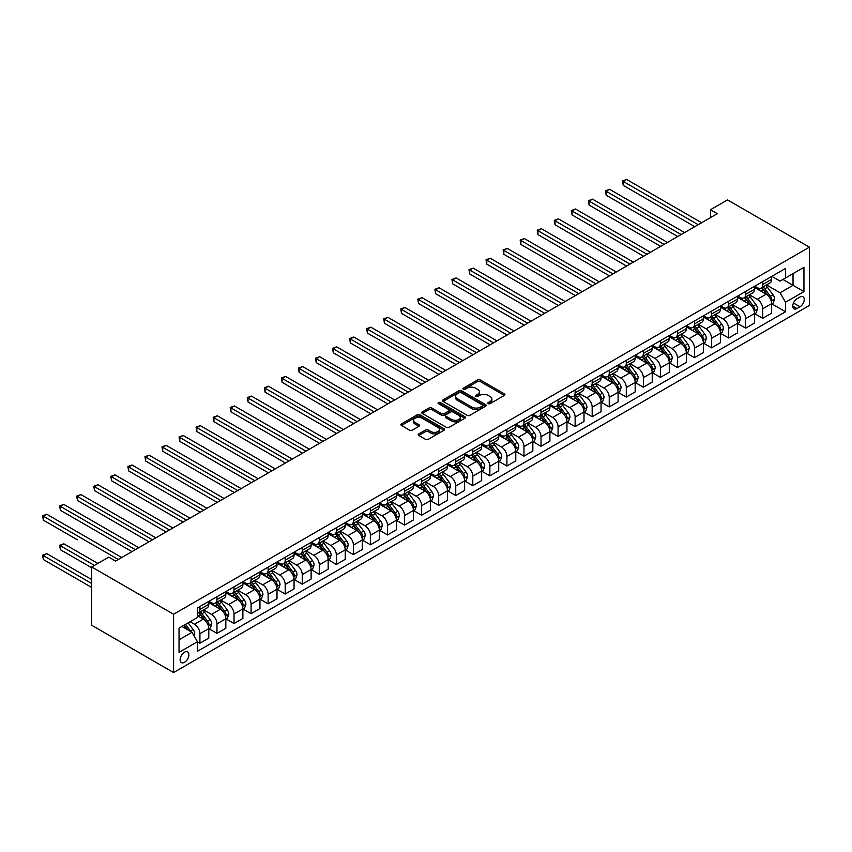 <?xml version="1.0" encoding="UTF-8"?>
<svg xmlns="http://www.w3.org/2000/svg" width="852" height="852" viewBox="0 0 852 852"><rect width="100%" height="100%" fill="white"/><g stroke="black" fill="none" stroke-linecap="round" stroke-linejoin="round"><path stroke-width="1.28" d="M488.26 403.635A1.321 0.767 0 0 0 490.134 403.635L504.363 395.413A1.896 1.097 0 0 0 504.916 394.646A1.896 1.097 0 0 0 504.363 393.869L480.251 379.949A1.896 1.097 0 0 0 477.578 379.949L463.35 388.171A1.321 0.767 0 0 0 462.955 388.704A1.321 0.767 0 0 0 463.35 389.247A1.321 0.767 0 0 0 465.224 389.247L467.066 388.182A6.06 3.504 0 0 1 475.629 388.182L477.642 389.343A6.06 3.504 0 0 1 479.42 391.824A6.06 3.504 0 0 1 477.642 394.295L475.799 395.36A1.321 0.767 0 0 0 475.416 395.903A1.321 0.767 0 0 0 475.799 396.436A1.321 0.767 0 0 0 477.674 396.436L479.516 395.381A6.06 3.504 0 0 1 488.089 395.381L490.102 396.531A6.06 3.504 0 0 1 491.87 399.013A6.06 3.504 0 0 1 490.102 401.484L488.26 402.549A1.321 0.767 0 0 0 487.866 403.092A1.321 0.767 0 0 0 488.26 403.635L488.26 402.549M184.501 662.302A6.177 3.568 120 0 0 188.537 656.86A6.177 3.568 120 0 0 187.589 651.908A6.177 3.568 120 0 0 184.501 652.217A6.177 3.568 120 0 0 180.464 657.659A6.177 3.568 120 0 0 181.412 662.611A6.177 3.568 120 0 0 184.501 662.302M418.779 433.924A1.896 1.097 0 0 0 418.225 434.69A1.896 1.097 0 0 0 418.779 435.468L425.542 439.376A1.896 1.097 0 0 0 428.226 439.376L444.03 430.249A1.896 1.097 0 0 0 444.584 429.472A1.896 1.097 0 0 0 444.03 428.705L419.919 414.786A1.896 1.097 0 0 0 417.246 414.786L401.441 423.913A1.896 1.097 0 0 0 400.887 424.679A1.896 1.097 0 0 0 401.441 425.457L409.61 430.175A1.896 1.097 0 0 0 412.283 430.175L419.046 426.266A1.896 1.097 0 0 0 419.599 425.489A1.896 1.097 0 0 0 419.046 424.722L414.999 422.379A5.069 2.929 0 0 1 413.518 420.313A5.069 2.929 0 0 1 416.639 417.608A5.069 2.929 0 0 1 422.166 418.247L438.034 427.406A5.069 2.929 0 0 1 439.515 429.472A5.069 2.929 0 0 1 436.394 432.177A5.069 2.929 0 0 1 430.867 431.549L428.226 430.015A1.896 1.097 0 0 0 425.542 430.015L418.779 433.924L418.779 435.468M809.4 247.165L727.533 199.9L710.483 209.741L717.299 213.682L115.595 561.074L108.779 557.133L91.718 566.985L173.584 614.249L809.4 247.165L809.4 305.453L173.584 672.548L173.584 614.249M467.194 415.329A1.896 1.097 0 0 0 469.878 415.329L485.683 406.202A1.896 1.097 0 0 0 486.236 405.424A1.896 1.097 0 0 0 485.683 404.657L461.571 390.738A1.896 1.097 0 0 0 458.887 390.738L443.093 399.865A1.896 1.097 0 0 0 442.539 400.632A1.896 1.097 0 0 0 443.093 401.409L467.194 415.329M438.993 403.923A1.321 0.767 0 0 1 440.346 404.104L440.346 402.527L464.851 416.681A1.896 1.097 0 0 1 465.405 417.448A1.896 1.097 0 0 1 464.851 418.225L449.047 427.353A1.896 1.097 0 0 1 446.373 427.353L422.262 413.433L429.025 409.556L429.025 407.98L422.262 411.889A1.896 1.097 0 0 0 421.708 412.656A1.896 1.097 0 0 0 422.262 413.433L422.262 411.889M429.025 409.556A1.896 1.097 0 0 1 431.708 409.556L431.708 407.98A1.896 1.097 0 0 0 429.025 407.98M431.708 407.98L441.485 413.625A1.896 1.097 0 0 0 444.158 413.625L448.642 411.037A1.896 1.097 0 0 0 449.206 410.259A1.896 1.097 0 0 0 448.642 409.493L438.471 403.614A1.321 0.767 0 0 1 438.077 403.071A1.321 0.767 0 0 1 438.897 402.368A1.321 0.767 0 0 1 440.346 402.527M799.985 297.028L796.982 298.764A5.985 3.451 120 0 0 793.074 304.036A5.985 3.451 120 0 0 793.989 308.829A5.985 3.451 120 0 0 796.982 308.53L799.985 306.795A5.985 3.451 120 0 0 803.894 301.523A5.985 3.451 120 0 0 802.978 296.73A5.985 3.451 120 0 0 799.985 297.028M771.806 276.346L780.07 281.117L785.523 277.965L785.523 268.433L197.462 607.945L197.462 617.476L179.037 628.116L179.037 652.376L197.462 641.737L197.462 651.269L785.523 311.757L785.523 302.226L780.07 292.779L766.502 284.941M785.523 277.965L803.947 267.326L803.947 291.597L785.523 302.226M91.718 566.985L91.718 625.283L173.584 672.548M710.483 209.741L710.483 217.622M782.935 279.456L793.031 285.292L793.031 273.63L803.947 267.326M780.07 292.779L793.031 285.292L803.947 291.597M179.037 639.767L191.998 632.291L181.902 626.454M197.462 641.822L199.922 643.239L199.922 633.707A7.721 4.452 -120 0 0 194.458 624.25L190.092 621.736M199.922 643.239L208.783 638.116L208.783 628.584A7.721 4.452 -120 0 0 203.33 619.138L197.462 615.751M208.985 628.787L216.972 633.387L216.972 623.856A7.721 4.452 -120 0 0 211.509 614.409L203.681 609.883M216.972 633.387L225.844 628.275L225.844 618.744A7.721 4.452 -120 0 0 220.38 609.287L208.783 602.588M226.046 618.935L234.023 623.547L234.023 614.015A7.721 4.452 -120 0 0 228.57 604.558L220.732 600.032M234.023 623.547L242.895 618.424L242.895 608.892A7.721 4.452 -120 0 0 237.442 599.435L225.844 592.747M243.097 609.095L251.084 613.696L251.084 604.164A7.721 4.452 -120 0 0 245.621 594.717L237.793 590.191M251.084 613.696L259.956 608.573L259.956 599.041A7.721 4.452 -120 0 0 254.492 589.595L242.895 582.896M260.158 599.244L268.135 603.855L268.135 594.323A7.721 4.452 -120 0 0 262.682 584.866L254.844 580.34M268.135 603.855L277.007 598.732L277.007 589.201A7.721 4.452 -120 0 0 271.554 579.743L259.956 573.055M277.209 589.392L285.196 594.004L285.196 584.472A7.721 4.452 -120 0 0 279.733 575.015L271.894 570.499M285.196 594.004L294.057 588.881L294.057 579.349A7.721 4.452 -120 0 0 288.604 569.903L277.007 563.204M294.27 579.552L302.247 584.163L302.247 574.631A7.721 4.452 -120 0 0 296.794 565.174L288.956 560.648M302.247 584.163L311.118 579.041L311.118 569.509A7.721 4.452 -120 0 0 305.655 560.052L294.057 553.353M311.321 569.7L319.298 574.312L319.298 564.78A7.721 4.452 -120 0 0 313.845 555.323L306.006 550.807M319.298 574.312L328.169 569.189L328.169 559.658A7.721 4.452 -120 0 0 322.716 550.211L311.118 543.512M328.371 559.86L336.359 564.461L336.359 554.929A7.721 4.452 -120 0 0 330.895 545.482L323.068 540.956M336.359 564.461L345.23 559.349L345.23 549.817A7.721 4.452 -120 0 0 339.767 540.36L328.169 533.661M345.433 550.009L353.41 554.62L353.41 545.088A7.721 4.452 -120 0 0 347.957 535.631L340.118 531.105M353.41 554.62L362.281 549.497L362.281 539.966A7.721 4.452 -120 0 0 356.828 530.508L345.23 523.82M362.483 540.168L370.471 544.769L370.471 535.237A7.721 4.452 -120 0 0 365.007 525.79L357.18 521.264M370.471 544.769L379.342 539.646L379.342 530.114A7.721 4.452 -120 0 0 373.879 520.668L362.281 513.969M379.545 530.317L387.522 534.928L387.522 525.396A7.721 4.452 -120 0 0 382.069 515.939L374.23 511.413M387.522 534.928L396.393 529.806L396.393 520.274A7.721 4.452 -120 0 0 390.93 510.817L379.342 504.128M396.595 520.465L404.583 525.077L404.583 515.545A7.721 4.452 -120 0 0 399.119 506.088L391.281 501.572M404.583 525.077L413.444 519.954L413.444 510.423A7.721 4.452 -120 0 0 407.991 500.976L396.393 494.277M413.657 510.625L421.633 515.236L421.633 505.705A7.721 4.452 -120 0 0 416.181 496.247L408.342 491.721M421.633 515.236L430.505 510.114L430.505 500.582A7.721 4.452 -120 0 0 425.041 491.125L413.444 484.426M430.707 500.774L438.684 505.385L438.684 495.853A7.721 4.452 -120 0 0 433.231 486.396L425.393 481.881M438.684 505.385L447.556 500.262L447.556 490.731A7.721 4.452 -120 0 0 442.103 481.284L430.505 474.585M447.758 490.933L455.745 495.534L455.745 486.002A7.721 4.452 -120 0 0 450.282 476.556L442.454 472.029M455.745 495.534L464.617 490.422L464.617 480.89A7.721 4.452 -120 0 0 459.153 471.433L447.556 464.734M464.819 481.082L472.796 485.693L472.796 476.161A7.721 4.452 -120 0 0 467.343 466.704L459.505 462.178M472.796 485.693L481.668 480.571L481.668 471.039A7.721 4.452 -120 0 0 476.215 461.582L464.617 454.893M481.87 471.241L489.857 475.842L489.857 466.31A7.721 4.452 -120 0 0 484.394 456.864L476.556 452.337M489.857 475.842L498.718 470.719L498.718 461.188A7.721 4.452 -120 0 0 493.265 451.741L481.668 445.042M498.931 461.39L506.908 466.001L506.908 456.47A7.721 4.452 -120 0 0 501.455 447.012L493.617 442.486M506.908 466.001L515.779 460.879L515.779 451.347A7.721 4.452 -120 0 0 510.316 441.89L498.718 435.202M515.982 451.539L523.969 456.15L523.969 446.618A7.721 4.452 -120 0 0 518.506 437.161L510.667 432.646M523.969 456.15L532.83 451.027L532.83 441.496A7.721 4.452 -120 0 0 527.377 432.049L515.779 425.35M533.043 441.698L541.02 446.299L541.02 436.767A7.721 4.452 -120 0 0 535.567 427.321L527.729 422.794M541.02 446.299L549.891 441.187L549.891 431.655A7.721 4.452 -120 0 0 544.428 422.198L532.83 415.499M550.094 431.847L558.071 436.458L558.071 426.927A7.721 4.452 -120 0 0 552.618 417.469L544.779 412.954M558.071 436.458L566.942 431.336L566.942 421.804A7.721 4.452 -120 0 0 561.489 412.357L549.891 405.658M567.144 422.006L575.132 426.607L575.132 417.075A7.721 4.452 -120 0 0 569.668 407.629L561.841 403.102M575.132 426.607L584.003 421.495L584.003 411.963A7.721 4.452 -120 0 0 578.54 402.506L566.942 395.807M584.206 412.155L592.183 416.766L592.183 407.235A7.721 4.452 -120 0 0 586.73 397.777L578.891 393.251M592.183 416.766L601.054 411.644L601.054 402.112A7.721 4.452 -120 0 0 595.601 392.655L584.003 385.967M601.256 402.304L609.244 406.915L609.244 397.383A7.721 4.452 -120 0 0 603.78 387.937L595.942 383.411M609.244 406.915L618.105 401.793L618.105 392.261A7.721 4.452 -120 0 0 612.652 382.814L601.054 376.115M618.318 392.463L626.295 397.075L626.295 387.543A7.721 4.452 -120 0 0 620.842 378.086L613.003 373.559M626.295 397.075L635.166 391.952L635.166 382.42A7.721 4.452 -120 0 0 629.703 372.963L618.105 366.275M635.368 382.612L643.356 387.223L643.356 377.692A7.721 4.452 -120 0 0 637.892 368.234L630.054 363.719M643.356 387.223L652.217 382.101L652.217 372.569A7.721 4.452 -120 0 0 646.764 363.122L635.166 356.424M652.419 372.771L660.406 377.372L660.406 367.84A7.721 4.452 -120 0 0 654.954 358.394L647.115 353.868M660.406 377.372L669.278 372.26L669.278 362.728A7.721 4.452 -120 0 0 663.814 353.271L652.217 346.572M669.48 362.92L677.457 367.531L677.457 358A7.721 4.452 -120 0 0 672.004 348.543L664.166 344.027M677.457 367.531L686.329 362.409L686.329 352.877A7.721 4.452 -120 0 0 680.876 343.431L669.278 336.732M686.531 353.079L694.518 357.68L694.518 348.148A7.721 4.452 -120 0 0 689.055 338.702L681.227 334.176M694.518 357.68L703.39 352.568L703.39 343.036A7.721 4.452 -120 0 0 697.926 333.579L686.329 326.88M703.592 343.228L711.569 347.84L711.569 338.308A7.721 4.452 -120 0 0 706.116 328.851L698.278 324.324M711.569 347.84L720.441 342.717L720.441 333.185A7.721 4.452 -120 0 0 714.988 323.728L703.39 317.04M720.643 333.377L728.63 337.988L728.63 328.457A7.721 4.452 -120 0 0 723.167 319.01L715.329 314.484M728.63 337.988L737.491 332.866L737.491 323.334A7.721 4.452 -120 0 0 732.038 313.887L720.441 307.189M737.704 323.536L745.681 328.148L745.681 318.616A7.721 4.452 -120 0 0 740.228 309.159L732.39 304.633M745.681 328.148L754.553 323.025L754.553 313.493A7.721 4.452 -120 0 0 749.089 304.036L737.491 297.348M754.755 313.685L762.742 318.297L762.742 308.765A7.721 4.452 -120 0 0 757.279 299.308L749.441 294.792M762.742 318.297L771.603 313.174L771.603 303.642A7.721 4.452 -120 0 0 766.15 294.196L754.553 287.497M754.755 286.197L757.279 287.656A7.721 4.452 -120 0 0 761.134 288.04A7.721 4.452 -120 0 0 762.742 284.504L762.742 281.586M737.704 296.038L740.228 297.497A7.721 4.452 -120 0 0 744.084 297.88A7.721 4.452 -120 0 0 745.681 294.345L745.681 291.437M720.643 305.889L723.167 307.348A7.721 4.452 -120 0 0 727.033 307.732A7.721 4.452 -120 0 0 728.63 304.196L728.63 301.278M703.592 315.741L706.116 317.189A7.721 4.452 -120 0 0 709.972 317.572A7.721 4.452 -120 0 0 711.569 314.047L711.569 311.129M686.531 325.581L689.055 327.04A7.721 4.452 -120 0 0 692.921 327.424A7.721 4.452 -120 0 0 694.518 323.888L694.518 320.97M669.48 335.432L672.004 336.891A7.721 4.452 -120 0 0 675.86 337.264A7.721 4.452 -120 0 0 677.457 333.739L677.457 330.821M652.419 345.273L654.954 346.732A7.721 4.452 -120 0 0 658.809 347.115A7.721 4.452 -120 0 0 660.406 343.58L660.406 340.672M635.368 355.124L637.892 356.583A7.721 4.452 -120 0 0 641.748 356.967A7.721 4.452 -120 0 0 643.356 353.431L643.356 350.513M618.318 364.965L620.842 366.424A7.721 4.452 -120 0 0 624.697 366.807A7.721 4.452 -120 0 0 626.295 363.272L626.295 360.364M601.256 374.816L603.78 376.275A7.721 4.452 -120 0 0 607.646 376.659A7.721 4.452 -120 0 0 609.244 373.123L609.244 370.205M584.206 384.667L586.73 386.116A7.721 4.452 -120 0 0 590.585 386.499A7.721 4.452 -120 0 0 592.183 382.974L592.183 380.056M567.144 394.508L569.668 395.967A7.721 4.452 -120 0 0 573.534 396.35A7.721 4.452 -120 0 0 575.132 392.815L575.132 389.897M550.094 404.359L552.618 405.818A7.721 4.452 -120 0 0 556.473 406.202A7.721 4.452 -120 0 0 558.071 402.666L558.071 399.748M533.043 414.2L535.567 415.659A7.721 4.452 -120 0 0 539.423 416.042A7.721 4.452 -120 0 0 541.02 412.506L541.02 409.599M515.982 424.051L518.506 425.51A7.721 4.452 -120 0 0 522.361 425.893A7.721 4.452 -120 0 0 523.969 422.358L523.969 419.44M498.931 433.892L501.455 435.351A7.721 4.452 -120 0 0 505.311 435.734A7.721 4.452 -120 0 0 506.908 432.198L506.908 429.291M481.87 443.743L484.394 445.202A7.721 4.452 -120 0 0 488.26 445.585A7.721 4.452 -120 0 0 489.857 442.05L489.857 439.131M464.819 453.594L467.343 455.043A7.721 4.452 -120 0 0 471.199 455.426A7.721 4.452 -120 0 0 472.796 451.901L472.796 448.983M447.758 463.435L450.282 464.894A7.721 4.452 -120 0 0 454.148 465.277A7.721 4.452 -120 0 0 455.745 461.741L455.745 458.823M430.707 473.286L433.231 474.745A7.721 4.452 -120 0 0 437.087 475.128A7.721 4.452 -120 0 0 438.684 471.593L438.684 468.675M413.657 483.127L416.181 484.586A7.721 4.452 -120 0 0 420.036 484.969A7.721 4.452 -120 0 0 421.633 481.433L421.633 478.526M396.595 492.978L399.119 494.437A7.721 4.452 -120 0 0 402.985 494.82A7.721 4.452 -120 0 0 404.583 491.284L404.583 488.366M379.545 502.818L382.069 504.277A7.721 4.452 -120 0 0 385.924 504.661A7.721 4.452 -120 0 0 387.522 501.125L387.522 498.218M362.483 512.67L365.007 514.129A7.721 4.452 -120 0 0 368.873 514.512A7.721 4.452 -120 0 0 370.471 510.976L370.471 508.058M345.433 522.521L347.957 523.969A7.721 4.452 -120 0 0 351.812 524.353A7.721 4.452 -120 0 0 353.41 520.828L353.41 517.909M328.371 532.362L330.895 533.821A7.721 4.452 -120 0 0 334.761 534.204A7.721 4.452 -120 0 0 336.359 530.668L336.359 527.761M311.321 542.213L313.845 543.672A7.721 4.452 -120 0 0 317.7 544.055A7.721 4.452 -120 0 0 319.298 540.519L319.298 537.601M294.27 552.053L296.794 553.512A7.721 4.452 -120 0 0 300.649 553.896A7.721 4.452 -120 0 0 302.247 550.36L302.247 547.453M277.209 561.905L279.733 563.364A7.721 4.452 -120 0 0 283.599 563.747A7.721 4.452 -120 0 0 285.196 560.211L285.196 557.293M260.158 571.756L262.682 573.204A7.721 4.452 -120 0 0 266.538 573.588A7.721 4.452 -120 0 0 268.135 570.052L268.135 567.144M243.097 581.596L245.621 583.056A7.721 4.452 -120 0 0 249.487 583.439A7.721 4.452 -120 0 0 251.084 579.903L251.084 576.985M226.046 591.448L228.57 592.907A7.721 4.452 -120 0 0 232.426 593.28A7.721 4.452 -120 0 0 234.023 589.754L234.023 586.836M208.985 601.288L211.509 602.747A7.721 4.452 -120 0 0 215.375 603.131A7.721 4.452 -120 0 0 216.972 599.595L216.972 596.688M771.806 303.844L785.523 311.757M761.134 288.04L770.006 282.917A7.721 4.452 -120 0 0 771.603 279.381L771.603 276.463M744.084 297.88L752.955 292.758A7.721 4.452 -120 0 0 754.553 289.233L754.553 286.315M727.033 307.732L735.894 302.609A7.721 4.452 -120 0 0 737.491 299.073L737.491 296.166M709.972 317.572L718.843 312.46A7.721 4.452 -120 0 0 720.441 308.925L720.441 306.006M692.921 327.424L701.782 322.301A7.721 4.452 -120 0 0 703.39 318.765L703.39 315.858M675.86 337.264L684.731 332.152A7.721 4.452 -120 0 0 686.329 328.616L686.329 325.698M658.809 347.115L667.68 341.993A7.721 4.452 -120 0 0 669.278 338.468L669.278 335.55M641.748 356.967L650.619 351.844A7.721 4.452 -120 0 0 652.217 348.308L652.217 345.39M624.697 366.807L633.568 361.685A7.721 4.452 -120 0 0 635.166 358.159L635.166 355.241M607.646 376.659L616.507 371.536A7.721 4.452 -120 0 0 618.105 368L618.105 365.093M590.585 386.499L599.457 381.387A7.721 4.452 -120 0 0 601.054 377.851L601.054 374.933M573.534 396.35L582.395 391.228A7.721 4.452 -120 0 0 584.003 387.692L584.003 384.784M556.473 406.202L565.345 401.079A7.721 4.452 -120 0 0 566.942 397.543L566.942 394.625M539.423 416.042L548.294 410.92A7.721 4.452 -120 0 0 549.891 407.394L549.891 404.476M522.361 425.893L531.233 420.771A7.721 4.452 -120 0 0 532.83 417.235L532.83 414.317M505.311 435.734L514.182 430.611A7.721 4.452 -120 0 0 515.779 427.086L515.779 424.168M488.26 445.585L497.121 440.463A7.721 4.452 -120 0 0 498.718 436.927L498.718 434.019M471.199 455.426L480.07 450.314A7.721 4.452 -120 0 0 481.668 446.778L481.668 443.86M454.148 465.277L463.019 460.155A7.721 4.452 -120 0 0 464.617 456.619L464.617 453.711M437.087 475.128L445.958 470.006A7.721 4.452 -120 0 0 447.556 466.47L447.556 463.552M420.036 484.969L428.907 479.846A7.721 4.452 -120 0 0 430.505 476.321L430.505 473.403M402.985 494.82L411.846 489.698A7.721 4.452 -120 0 0 413.444 486.162L413.444 483.244M385.924 504.661L394.795 499.538A7.721 4.452 -120 0 0 396.393 496.013L396.393 493.095M368.873 514.512L377.734 509.389A7.721 4.452 -120 0 0 379.342 505.854L379.342 502.946M351.812 524.353L360.684 519.241A7.721 4.452 -120 0 0 362.281 515.705L362.281 512.787M334.761 534.204L343.633 529.081A7.721 4.452 -120 0 0 345.23 525.546L345.23 522.638M317.7 544.055L326.572 538.933A7.721 4.452 -120 0 0 328.169 535.397L328.169 532.479M300.649 553.896L309.521 548.773A7.721 4.452 -120 0 0 311.118 545.248L311.118 542.33M283.599 563.747L292.46 558.624A7.721 4.452 -120 0 0 294.057 555.089L294.057 552.171M266.538 573.588L275.409 568.465A7.721 4.452 -120 0 0 277.007 564.94L277.007 562.022M249.487 583.439L258.348 578.316A7.721 4.452 -120 0 0 259.956 574.781L259.956 571.873M232.426 593.28L241.297 588.168A7.721 4.452 -120 0 0 242.895 584.632L242.895 581.714M215.375 603.131L224.246 598.008A7.721 4.452 -120 0 0 225.844 594.472L225.844 591.565M197.462 613.291A7.721 4.452 -120 0 0 198.314 612.982L207.185 607.859A7.721 4.452 -120 0 0 208.783 604.324L208.783 601.406M198.314 612.982A7.721 4.452 -120 0 0 199.922 609.446L199.922 606.528M191.998 632.291L197.462 641.737M488.782 403.816L490.102 403.06A6.06 3.504 0 0 0 491.87 400.589L491.87 399.013M479.42 391.824L479.42 393.4A6.06 3.504 0 0 1 477.642 395.871L476.332 396.627M504.331 395.435L480.251 381.526A1.896 1.097 0 0 0 477.578 381.526L463.871 389.439M485.651 406.212L461.571 392.314A1.896 1.097 0 0 0 458.887 392.314L443.115 401.42L443.093 399.865M482.328 405.967A1.321 0.767 0 0 0 482.722 405.424A1.321 0.767 0 0 0 482.328 404.892L461.166 392.665A1.321 0.767 0 0 0 459.292 392.665L457.354 393.794A6.06 3.504 0 0 0 455.575 396.265A6.06 3.504 0 0 0 457.354 398.736L471.816 407.096A6.06 3.504 0 0 0 480.39 407.096L482.328 405.967L482.328 407.544A1.321 0.767 0 0 0 482.722 407L482.722 405.424M455.575 396.265L455.575 397.841A6.06 3.504 0 0 0 457.354 400.312L457.354 398.736M482.328 407.544L480.39 408.662A6.06 3.504 0 0 1 471.816 408.662L457.354 400.312M431.708 409.556L441.485 415.201A1.896 1.097 0 0 0 444.158 415.201L448.642 412.613A1.896 1.097 0 0 0 449.206 411.835L449.206 410.259M440.346 404.104L464.83 418.236M451.624 419.482A5.069 2.929 0 0 0 457.151 420.121A5.069 2.929 0 0 0 460.272 417.416A5.069 2.929 0 0 0 458.791 415.35L453.2 412.112A1.896 1.097 0 0 0 450.527 412.112L446.033 414.711A1.896 1.097 0 0 0 445.479 415.478A1.896 1.097 0 0 0 446.033 416.255L451.624 419.482L451.624 421.058A5.069 2.929 0 0 0 457.151 421.687A5.069 2.929 0 0 0 460.272 418.992L460.272 417.416M445.479 415.478L445.479 417.054A1.896 1.097 0 0 0 446.033 417.831L446.033 416.255M451.624 421.058L446.033 417.831M439.515 429.472L439.515 431.048A5.069 2.929 0 0 1 436.394 433.753A5.069 2.929 0 0 1 430.867 433.125L428.226 431.591A1.896 1.097 0 0 0 425.542 431.591L418.811 435.478M413.518 420.313L413.518 421.889A5.069 2.929 0 0 0 414.999 423.955L414.999 422.379M419.046 424.722L419.046 426.266L414.999 423.955M443.998 430.26L419.919 416.362A1.896 1.097 0 0 0 417.246 416.362L401.462 425.467L401.441 423.913M771.603 303.962L773.243 303.014L774.606 299.073A5.112 2.95 -120 0 0 772.977 294.717L767.396 287.284A14.761 8.52 -120 0 0 765.788 285.345M760.25 290.788A14.761 8.52 -120 0 0 757.226 287.625M771.135 300.831L771.848 299.297A5.112 2.95 -120 0 0 770.378 296.219L764.808 288.775A14.761 8.52 -120 0 0 763.2 286.847M761.826 287.635A12.247 7.072 60 0 1 763.839 289.925L768.557 296.23M623.227 224.758L660.683 246.377L589.115 205.055L589.115 201.125L592.523 199.155L667.499 242.437M761.56 287.795A14.761 8.52 60 0 1 763.168 289.723L766.875 294.664M698.203 224.715L623.227 181.423L626.635 179.452L701.611 222.745M694.785 226.685L623.227 185.363L623.227 181.423L622.471 180.997L626.635 179.452M623.227 185.363L622.471 180.997M754.553 313.802L756.193 312.865L757.556 308.925A5.112 2.95 -120 0 0 755.916 304.569L750.346 297.124A14.761 8.52 -120 0 0 748.738 295.197M743.189 300.628A14.761 8.52 -120 0 0 740.164 297.465M754.084 310.671L754.787 309.138A5.112 2.95 -120 0 0 753.328 306.06L747.758 298.626A14.761 8.52 -120 0 0 746.139 296.698M744.765 297.486A12.247 7.072 60 0 1 746.778 299.776L751.496 306.07M606.166 234.598L643.622 256.218L572.065 214.906L572.065 210.966L575.473 208.996L650.449 252.288M744.51 297.636A14.761 8.52 60 0 1 746.118 299.563L749.824 304.515M737.491 323.653L739.131 322.706L740.494 318.765A5.112 2.95 -120 0 0 738.865 314.42L733.295 306.976A14.761 8.52 -120 0 0 731.676 305.048M726.138 310.479A14.761 8.52 -120 0 0 723.114 307.316M737.033 320.522L737.736 318.989A5.112 2.95 -120 0 0 736.277 315.911L730.697 308.467A14.761 8.52 -120 0 0 729.088 306.539M727.714 307.338A12.247 7.072 60 0 1 729.727 309.617L734.445 315.922M589.115 244.449L626.571 266.069L555.003 224.758L555.003 220.817L558.411 218.847L633.387 262.128M727.448 307.487A14.761 8.52 60 0 1 729.056 309.414L732.763 314.367M720.441 333.505L722.081 332.557L723.444 328.616A5.112 2.95 -120 0 0 721.814 324.261L716.234 316.816A14.761 8.52 -120 0 0 714.626 314.889M709.077 320.32A14.761 8.52 -120 0 0 706.052 317.157M719.972 330.363L720.686 328.829A5.112 2.95 -120 0 0 719.216 325.762L713.646 318.318A14.761 8.52 -120 0 0 712.027 316.39M710.653 317.178A12.247 7.072 60 0 1 712.666 319.468L717.384 325.762M572.065 254.29L609.51 275.92L537.953 234.598L537.953 230.658L541.361 228.687L616.337 271.98M710.398 317.338A14.761 8.52 60 0 1 712.006 319.266L715.712 324.207M681.142 234.556L606.166 191.274L609.585 189.304L684.561 232.585M677.734 236.526L606.166 195.215L606.166 191.274L605.421 190.837L609.585 189.304M606.166 195.215L605.421 190.837M664.091 244.407L588.37 200.689L592.523 199.155M589.115 205.055L588.37 200.689M647.03 254.258L571.309 210.529L575.473 208.996M572.065 214.906L571.309 210.529M703.39 343.345L705.019 342.397L706.383 338.468A5.112 2.95 -120 0 0 704.753 334.112L699.183 326.667A14.761 8.52 -120 0 0 697.564 324.74M692.026 330.171A14.761 8.52 -120 0 0 689.002 327.008M702.921 340.214L703.624 338.681A5.112 2.95 -120 0 0 702.165 335.603L696.585 328.158A14.761 8.52 -120 0 0 694.976 326.231M693.603 327.03A12.247 7.072 60 0 1 695.615 329.309L700.333 335.613M555.003 264.141L592.459 285.761L520.891 244.449L520.891 240.509L524.31 238.539L599.275 281.82M693.336 327.179A14.761 8.52 60 0 1 694.955 329.106L698.661 334.059M629.979 264.099L554.258 220.38L558.411 218.847M555.003 224.758L554.258 220.38M686.329 353.197L687.969 352.249L689.332 348.308A5.112 2.95 -120 0 0 687.702 343.952L682.122 336.508A14.761 8.52 -120 0 0 680.514 334.58M674.965 340.023A14.761 8.52 -120 0 0 671.951 336.859M685.86 350.065L686.574 348.532A5.112 2.95 -120 0 0 685.104 345.454L679.534 338.01A14.761 8.52 -120 0 0 677.926 336.082M676.552 336.87A12.247 7.072 60 0 1 678.554 339.16L683.272 345.454M537.953 273.982L575.398 295.612L503.841 254.29L503.841 250.35L507.249 248.39L582.225 291.672M676.286 337.03A14.761 8.52 60 0 1 677.894 338.958L681.6 343.899M669.278 363.037L670.907 362.1L672.271 358.159A5.112 2.95 -120 0 0 670.641 353.804L665.071 346.359A14.761 8.52 -120 0 0 663.463 344.432M657.914 349.863A14.761 8.52 -120 0 0 654.89 346.7M668.809 359.906L669.512 358.373A5.112 2.95 -120 0 0 668.053 355.295L662.473 347.861A14.761 8.52 -120 0 0 660.864 345.923M659.491 346.721A12.247 7.072 60 0 1 661.503 349.011L666.221 355.305M520.891 283.833L558.348 305.453L486.78 264.141L486.78 260.201L490.198 258.231L565.174 301.523M659.224 346.87A14.761 8.52 60 0 1 660.843 348.798L664.549 353.75M652.217 372.888L653.857 371.941L655.22 368A5.112 2.95 -120 0 0 653.591 363.644L648.01 356.211A14.761 8.52 -120 0 0 646.402 354.283M640.864 359.714A14.761 8.52 -120 0 0 637.839 356.551M651.759 369.757L652.462 368.224A5.112 2.95 -120 0 0 650.992 365.146L645.422 357.702A14.761 8.52 -120 0 0 643.814 355.774M642.44 356.573A12.247 7.072 60 0 1 644.453 358.852L649.171 365.157M503.841 293.684L541.297 315.304L469.729 273.982L469.729 270.052L473.137 268.082L548.113 311.363M642.174 356.722A14.761 8.52 60 0 1 643.782 358.649L647.488 363.591M635.166 382.729L636.806 381.792L638.169 377.851A5.112 2.95 -120 0 0 636.529 373.495L630.959 366.051A14.761 8.52 -120 0 0 629.351 364.123M623.802 369.555A14.761 8.52 -120 0 0 620.778 366.392M634.697 379.598L635.4 378.064A5.112 2.95 -120 0 0 633.941 374.997L628.371 367.553A14.761 8.52 -120 0 0 626.752 365.625M625.379 366.413A12.247 7.072 60 0 1 627.391 368.703L632.109 374.997M486.78 303.525L524.236 325.155L452.678 283.833L452.678 279.893L456.086 277.922L531.062 321.215M625.123 366.562A14.761 8.52 60 0 1 626.731 368.49L630.437 373.442M618.105 392.58L619.745 391.632L621.108 387.692A5.112 2.95 -120 0 0 619.479 383.347L613.909 375.902A14.761 8.52 -120 0 0 612.29 373.975M606.752 379.406A14.761 8.52 -120 0 0 603.727 376.243M617.647 389.449L618.35 387.916A5.112 2.95 -120 0 0 616.891 384.838L611.31 377.393A14.761 8.52 -120 0 0 609.702 375.466M608.328 376.264A12.247 7.072 60 0 1 610.341 378.544L615.059 384.848M469.729 313.376L507.185 334.996L435.617 293.684L435.617 289.744L439.025 287.774L514.001 331.055M608.062 376.414A14.761 8.52 60 0 1 609.67 378.341L613.376 383.293M612.929 273.95L537.197 230.232L541.361 228.687M537.953 234.598L537.197 230.232M595.867 283.791L520.146 240.072L524.31 238.539M520.891 244.449L520.146 240.072M578.817 293.642L503.085 249.924L507.249 248.39M503.841 254.29L503.085 249.924M561.756 303.482L486.034 259.764L490.198 258.231M486.78 264.141L486.034 259.764M544.705 313.334L468.983 269.615L473.137 268.082M469.729 273.982L468.983 269.615M601.054 402.432L602.694 401.484L604.057 397.543A5.112 2.95 -120 0 0 602.428 393.187L596.847 385.743A14.761 8.52 -120 0 0 595.239 383.815M589.691 389.247A14.761 8.52 -120 0 0 586.677 386.084M600.585 399.3L601.299 397.756A5.112 2.95 -120 0 0 599.829 394.689L594.259 387.245A14.761 8.52 -120 0 0 592.641 385.317M591.267 386.105A12.247 7.072 60 0 1 593.28 388.395L597.997 394.689M452.678 323.217L490.124 344.847L418.566 303.525L418.566 299.584L421.974 297.614L496.95 340.906M591.011 386.265A14.761 8.52 60 0 1 592.619 388.192L596.325 393.134M527.644 323.185L451.922 279.456L456.086 277.922M452.678 283.833L451.922 279.456M584.003 412.272L585.633 411.324L586.996 407.394A5.112 2.95 -120 0 0 585.367 403.039L579.797 395.594A14.761 8.52 -120 0 0 578.178 393.667M572.64 399.098A14.761 8.52 -120 0 0 569.615 395.935M583.535 409.141L584.238 407.607A5.112 2.95 -120 0 0 582.779 404.53L577.198 397.085A14.761 8.52 -120 0 0 575.59 395.158M574.216 395.956A12.247 7.072 60 0 1 576.229 398.246L580.947 404.54M435.617 333.068L473.073 354.688L401.505 313.376L401.505 309.436L404.924 307.465L479.889 350.747M573.95 396.105A14.761 8.52 60 0 1 575.569 398.033L579.275 402.985M510.593 333.025L434.871 289.307L439.025 287.774M435.617 293.684L434.871 289.307M566.942 422.123L568.582 421.176L569.945 417.235A5.112 2.95 -120 0 0 568.316 412.879L562.735 405.435A14.761 8.52 -120 0 0 561.127 403.507M555.579 408.949A14.761 8.52 -120 0 0 552.565 405.786M566.473 418.992L567.187 417.459A5.112 2.95 -120 0 0 565.717 414.381L560.147 406.937A14.761 8.52 -120 0 0 558.539 405.009M557.165 405.797A12.247 7.072 60 0 1 559.168 408.087L563.886 414.381M418.566 342.909L456.012 364.539L384.454 323.217L384.454 319.276L387.862 317.317L462.838 360.598M556.899 405.957A14.761 8.52 60 0 1 558.507 407.884L562.213 412.826M493.542 342.877L417.81 299.158L421.974 297.614M418.566 303.525L417.81 299.158M549.891 431.964L551.521 431.027L552.895 427.086A5.112 2.95 -120 0 0 551.255 422.73L545.685 415.286A14.761 8.52 -120 0 0 544.077 413.358M538.528 418.79A14.761 8.52 -120 0 0 535.503 415.627M549.423 428.833L550.126 427.299A5.112 2.95 -120 0 0 548.667 424.221L543.086 416.788A14.761 8.52 -120 0 0 541.478 414.849M540.104 415.648A12.247 7.072 60 0 1 542.117 417.938L546.835 424.232M401.505 352.76L438.961 374.379L367.404 333.068L367.404 329.128L370.812 327.157L445.788 370.45M539.838 415.797A14.761 8.52 60 0 1 541.457 417.725L545.163 422.677M476.481 352.717L400.76 308.999L404.924 307.465M401.505 313.376L400.76 308.999M532.83 441.815L534.47 440.867L535.833 436.927A5.112 2.95 -120 0 0 534.204 432.571L528.623 425.137A14.761 8.52 -120 0 0 527.015 423.21M521.477 428.641A14.761 8.52 -120 0 0 518.453 425.478M532.372 438.684L533.075 437.151A5.112 2.95 -120 0 0 531.605 434.073L526.035 426.628A14.761 8.52 -120 0 0 524.427 424.701M523.053 425.499A12.247 7.072 60 0 1 525.066 427.779L529.784 434.083M384.454 362.611L421.91 384.231L350.342 342.909L350.342 338.979L353.75 337.009L428.726 380.29M522.787 425.649A14.761 8.52 60 0 1 524.395 427.576L528.102 432.518M459.43 362.569L383.698 318.85L387.862 317.317M384.454 323.217L383.698 318.85M515.779 451.656L517.42 450.719L518.783 446.778A5.112 2.95 -120 0 0 517.143 442.422L511.573 434.978A14.761 8.52 -120 0 0 509.965 433.05M504.416 438.482A14.761 8.52 -120 0 0 501.391 435.319M515.311 448.525L516.014 446.991A5.112 2.95 -120 0 0 514.555 443.924L508.985 436.48A14.761 8.52 -120 0 0 507.366 434.552M505.992 435.34A12.247 7.072 60 0 1 508.005 437.63L512.723 443.924M367.393 372.452L404.849 394.082M505.737 435.489A14.761 8.52 60 0 1 507.345 437.427L511.051 442.369M442.369 372.409L366.648 328.691L370.812 327.157M367.404 333.068L366.648 328.691M498.718 461.507L500.358 460.559L501.721 456.619A5.112 2.95 -120 0 0 500.092 452.274L494.522 444.829A14.761 8.52 -120 0 0 492.903 442.902M487.365 448.333A14.761 8.52 -120 0 0 484.341 445.17M498.26 458.376L498.963 456.842A5.112 2.95 -120 0 0 497.504 453.765L491.923 446.32A14.761 8.52 -120 0 0 490.315 444.393M488.942 445.191A12.247 7.072 60 0 1 490.954 447.47L495.672 453.775M350.342 382.303L387.798 403.923L316.23 362.611L316.23 358.671L319.649 356.7L394.614 399.982M488.675 445.34A14.761 8.52 60 0 1 490.283 447.268L493.99 452.22M481.668 471.358L483.308 470.41L484.671 466.47A5.112 2.95 -120 0 0 483.041 462.114L477.461 454.67A14.761 8.52 -120 0 0 475.853 452.742M470.304 458.174A14.761 8.52 -120 0 0 467.29 455.011M481.199 468.227L481.912 466.683A5.112 2.95 -120 0 0 480.443 463.616L474.873 456.171A14.761 8.52 -120 0 0 473.265 454.244M471.891 455.032A12.247 7.072 60 0 1 473.893 457.322L478.611 463.616M333.292 392.144L370.737 413.774L299.18 372.452L299.18 368.511L302.588 366.541L377.564 409.833M471.625 455.192A14.761 8.52 60 0 1 473.233 457.119L476.939 462.061M464.617 481.199L466.246 480.251L467.61 476.321A5.112 2.95 -120 0 0 465.98 471.965L460.41 464.521A14.761 8.52 -120 0 0 458.791 462.593M453.253 468.025A14.761 8.52 -120 0 0 450.229 464.862M464.148 478.068L464.851 476.534A5.112 2.95 -120 0 0 463.392 473.456L457.812 466.012A14.761 8.52 -120 0 0 456.203 464.084M454.83 464.883A12.247 7.072 60 0 1 456.842 467.173L461.56 473.467M316.23 401.995L353.687 423.614L282.118 382.303L282.118 378.363L285.537 376.392L360.513 419.674M454.563 465.032A14.761 8.52 60 0 1 456.182 466.96L459.888 471.912M447.556 491.05L449.196 490.102L450.559 486.162A5.112 2.95 -120 0 0 448.929 481.806L443.349 474.372A14.761 8.52 -120 0 0 441.741 472.434M436.192 477.876A14.761 8.52 -120 0 0 433.178 474.713M447.087 487.919L447.801 486.385A5.112 2.95 -120 0 0 446.331 483.308L440.761 475.863A14.761 8.52 -120 0 0 439.153 473.936M437.779 474.724A12.247 7.072 60 0 1 439.792 477.013L444.51 483.308M299.18 411.835L336.625 433.466L265.068 392.144L265.068 388.203L268.476 386.244L343.452 429.525M437.513 474.883A14.761 8.52 60 0 1 439.121 476.811L442.827 481.753M430.505 500.891L432.145 499.954L433.508 496.013A5.112 2.95 -120 0 0 431.868 491.657L426.298 484.213A14.761 8.52 -120 0 0 424.69 482.285M419.141 487.717A14.761 8.52 -120 0 0 416.117 484.554M430.036 497.76L430.739 496.226A5.112 2.95 -120 0 0 429.28 493.148L423.7 485.715A14.761 8.52 -120 0 0 422.091 483.776M420.718 484.575A12.247 7.072 60 0 1 422.73 486.865L427.448 493.159M282.118 421.687L319.575 443.306L248.017 401.995L248.017 398.054L251.425 396.084L326.401 439.376M420.451 484.724A14.761 8.52 60 0 1 422.07 486.652L425.776 491.604M413.444 510.742L415.084 509.794L416.447 505.854A5.112 2.95 -120 0 0 414.817 501.498L409.237 494.064A14.761 8.52 -120 0 0 407.629 492.137M402.091 497.568A14.761 8.52 -120 0 0 399.066 494.405M412.986 507.611L413.689 506.077A5.112 2.95 -120 0 0 412.23 503L406.649 495.555A14.761 8.52 -120 0 0 405.041 493.627M403.667 494.426A12.247 7.072 60 0 1 405.68 496.705L410.398 503.01M265.068 431.538L302.524 453.157L230.956 411.835L230.956 407.906L234.364 405.935L309.34 449.217M403.401 494.575A14.761 8.52 60 0 1 405.009 496.503L408.715 501.455M396.393 520.583L398.033 519.645L399.396 515.705A5.112 2.95 -120 0 0 397.767 511.349L392.186 503.905A14.761 8.52 -120 0 0 390.578 501.977M385.029 507.409A14.761 8.52 -120 0 0 382.005 504.246M395.924 517.452L396.638 515.918A5.112 2.95 -120 0 0 395.168 512.851L389.598 505.406A14.761 8.52 -120 0 0 387.979 503.479M386.606 504.267A12.247 7.072 60 0 1 388.618 506.557L393.336 512.851M248.017 441.379L285.463 463.009L213.905 421.687L213.905 417.746L217.313 415.776L292.289 459.068M386.35 504.416A14.761 8.52 60 0 1 387.958 506.354L391.664 511.296M379.342 530.434L380.972 529.486L382.335 525.546A5.112 2.95 -120 0 0 380.706 521.2L375.136 513.756A14.761 8.52 -120 0 0 373.517 511.828M367.979 517.26A14.761 8.52 -120 0 0 364.954 514.097M378.874 527.303L379.577 525.769A5.112 2.95 -120 0 0 378.118 522.691L372.537 515.247A14.761 8.52 -120 0 0 370.929 513.319M369.555 514.118A12.247 7.072 60 0 1 371.568 516.397L376.286 522.702M230.956 451.23L268.412 472.849L196.844 431.538L196.844 427.597L200.263 425.627L275.228 468.909M369.289 514.267A14.761 8.52 60 0 1 370.897 516.195L374.603 521.147M362.281 540.285L363.921 539.337L365.284 535.397A5.112 2.95 -120 0 0 363.655 531.041L358.074 523.597A14.761 8.52 -120 0 0 356.466 521.669M350.917 527.1A14.761 8.52 -120 0 0 347.904 523.937M361.812 537.154L362.526 535.61A5.112 2.95 -120 0 0 361.056 532.543L355.486 525.098A14.761 8.52 -120 0 0 353.878 523.171M352.504 523.959A12.247 7.072 60 0 1 354.507 526.248L359.224 532.543M213.905 461.07L251.351 482.701L179.793 441.379L179.793 437.438L183.201 435.468L258.177 478.76M352.238 524.118A14.761 8.52 60 0 1 353.846 526.046L357.552 530.988M345.23 550.126L346.86 549.178L348.223 545.248A5.112 2.95 -120 0 0 346.594 540.892L341.024 533.448A14.761 8.52 -120 0 0 339.415 531.52M333.867 536.952A14.761 8.52 -120 0 0 330.842 533.789M344.762 546.995L345.465 545.461A5.112 2.95 -120 0 0 344.006 542.383L338.425 534.939A14.761 8.52 -120 0 0 336.817 533.011M335.443 533.81A12.247 7.072 60 0 1 337.456 536.1L342.174 542.394M196.844 470.922L234.3 492.541L162.732 451.23L162.732 447.289L166.151 445.319L241.127 488.601M335.177 533.959A14.761 8.52 60 0 1 336.796 535.887L340.502 540.839M328.169 559.977L329.809 559.029L331.172 555.089A5.112 2.95 -120 0 0 329.543 550.733L323.962 543.299A14.761 8.52 -120 0 0 322.354 541.361M316.806 546.803A14.761 8.52 -120 0 0 313.792 543.64M327.7 556.846L328.414 555.312A5.112 2.95 -120 0 0 326.944 552.234L321.374 544.79A14.761 8.52 -120 0 0 319.766 542.862M318.392 543.651A12.247 7.072 60 0 1 320.405 545.94L325.123 552.234M179.793 480.773L217.249 502.392L145.681 461.07L145.681 457.13L149.089 455.17L224.065 498.452M318.126 543.81A14.761 8.52 60 0 1 319.734 545.738L323.44 550.68M311.118 569.818L312.759 568.88L314.122 564.94A5.112 2.95 -120 0 0 312.482 560.584L306.912 553.14A14.761 8.52 -120 0 0 305.304 551.212M299.755 556.644A14.761 8.52 -120 0 0 296.73 553.481M310.65 566.687L311.353 565.153A5.112 2.95 -120 0 0 309.894 562.075L304.324 554.641A14.761 8.52 -120 0 0 302.705 552.714M301.331 553.502A12.247 7.072 60 0 1 303.344 555.792L308.062 562.086M162.732 490.614L200.188 512.233L128.631 470.922L128.631 466.981L132.039 465.011L207.015 508.303M301.075 553.651A14.761 8.52 60 0 1 302.684 555.579L306.39 560.531M294.057 579.669L295.697 578.721L297.06 574.781A5.112 2.95 -120 0 0 295.431 570.425L289.85 562.991A14.761 8.52 -120 0 0 288.242 561.063M282.704 566.495A14.761 8.52 -120 0 0 279.68 563.332M293.599 576.538L294.302 575.004A5.112 2.95 -120 0 0 292.843 571.926L287.262 564.482A14.761 8.52 -120 0 0 285.654 562.554M284.28 563.353A12.247 7.072 60 0 1 286.293 565.632L291.011 571.937M145.681 500.465L183.137 522.084L111.569 480.762L111.569 476.832L114.977 474.862L189.953 518.144M284.014 563.502A14.761 8.52 60 0 1 285.622 565.43L289.329 570.382M277.007 589.509L278.647 588.572L280.01 584.632A5.112 2.95 -120 0 0 278.38 580.276L272.8 572.832A14.761 8.52 -120 0 0 271.192 570.904M265.643 576.335A14.761 8.52 -120 0 0 262.618 573.172M276.538 586.378L277.251 584.845A5.112 2.95 -120 0 0 275.782 581.778L270.212 574.333A14.761 8.52 -120 0 0 268.593 572.406M267.219 573.194A12.247 7.072 60 0 1 269.232 575.483L273.95 581.778M128.631 510.305L166.076 531.936L94.519 490.614L94.519 486.673L97.927 484.703L172.903 527.995M266.964 573.343A14.761 8.52 60 0 1 268.572 575.281L272.278 580.223M259.956 599.361L261.585 598.413L262.948 594.472A5.112 2.95 -120 0 0 261.319 590.127L255.749 582.683A14.761 8.52 -120 0 0 254.13 580.755M248.592 586.187A14.761 8.52 -120 0 0 245.568 583.024M259.487 596.23L260.19 594.696A5.112 2.95 -120 0 0 258.731 591.618L253.15 584.174A14.761 8.52 -120 0 0 251.542 582.246M250.168 583.045A12.247 7.072 60 0 1 252.181 585.324L256.899 591.629M111.569 520.157L149.025 541.776L77.457 500.465L77.457 496.524L80.876 494.554L155.841 537.836M249.902 583.194A14.761 8.52 60 0 1 251.51 585.122L255.227 590.074M242.895 609.212L244.535 608.264L245.898 604.324A5.112 2.95 -120 0 0 244.268 599.968L238.688 592.523A14.761 8.52 -120 0 0 237.08 590.596M231.531 596.027A14.761 8.52 -120 0 0 228.517 592.864M242.426 606.081L243.139 604.537A5.112 2.95 -120 0 0 241.67 601.469L236.1 594.025A14.761 8.52 -120 0 0 234.492 592.097M233.118 592.885A12.247 7.072 60 0 1 235.12 595.175L239.838 601.469M94.519 529.997L131.964 551.627L60.407 510.305L60.407 506.365L63.815 504.395L138.791 547.687M232.852 593.045A14.761 8.52 60 0 1 234.46 594.973L238.166 599.914M225.844 619.053L227.473 618.105L228.837 614.175A5.112 2.95 -120 0 0 227.207 609.819L221.637 602.375A14.761 8.52 -120 0 0 220.029 600.447M214.48 605.878A14.761 8.52 -120 0 0 211.456 602.715M225.375 615.921L226.078 614.388A5.112 2.95 -120 0 0 224.619 611.31L219.039 603.866A14.761 8.52 -120 0 0 217.43 601.938M216.057 602.737A12.247 7.072 60 0 1 218.069 605.026L222.787 611.321M77.457 539.848L43.346 520.157L43.346 516.216L46.764 514.246L121.74 557.527M215.79 602.886A14.761 8.52 60 0 1 217.409 604.813L221.115 609.766M208.783 628.904L210.423 627.956L211.786 624.015A5.112 2.95 -120 0 0 210.156 619.66L204.576 612.226A14.761 8.52 -120 0 0 202.968 610.288M208.325 625.773L209.028 624.239A5.112 2.95 -120 0 0 207.558 621.161L201.988 613.717A14.761 8.52 -120 0 0 200.38 611.789M199.006 612.577A12.247 7.072 60 0 1 201.019 614.867L205.737 621.161M97.863 563.438L63.815 543.789L60.407 545.759L60.407 549.7L91.718 567.773M198.74 612.737A14.761 8.52 60 0 1 200.348 614.665L204.054 619.606M60.407 549.7L59.651 545.323L94.444 565.409M59.651 545.323L63.815 543.789M425.318 382.26L349.597 338.542L353.75 337.009M350.342 342.909L349.597 338.542M408.268 392.112L333.292 348.819L336.7 346.849L411.676 390.141M404.849 394.071L333.292 352.76L333.292 348.819L332.536 348.383L336.7 346.849M333.292 352.76L332.536 348.383M391.206 401.952L315.485 358.234L319.649 356.7M316.23 362.611L315.485 358.234M374.156 411.804L298.424 368.085L302.588 366.541M299.18 372.452L298.424 368.085M357.094 421.644L281.373 377.926L285.537 376.392M282.118 382.303L281.373 377.926M340.044 431.495L264.322 387.777L268.476 386.244M265.068 392.144L264.322 387.777M322.983 441.336L247.261 397.618L251.425 396.084M248.017 401.995L247.261 397.618M305.932 451.187L230.21 407.469L234.364 405.935M230.956 411.835L230.21 407.469M288.881 461.038L213.149 417.31L217.313 415.776M213.905 421.687L213.149 417.31M271.82 470.879L196.098 427.161L200.263 425.627M196.844 431.538L196.098 427.161M254.769 480.73L179.037 437.012L183.201 435.468M179.793 441.379L179.037 437.012M237.708 490.571L161.986 446.853L166.151 445.319M162.732 451.23L161.986 446.853M220.657 500.422L144.936 456.704L149.089 455.17M145.681 461.07L144.936 456.704M203.596 510.263L127.875 466.545L132.039 465.011M128.631 470.922L127.875 466.545M186.545 520.114L110.824 476.396L114.977 474.862M111.569 480.762L110.824 476.396M169.495 529.965L93.763 486.247L97.927 484.703M94.519 490.614L93.763 486.247M152.433 539.806L76.712 496.088L80.876 494.554M77.457 500.465L76.712 496.088M135.383 549.657L59.651 505.939L63.815 504.395M60.407 510.305L59.651 505.939M194.054 635.837L194.735 633.867A5.112 2.95 -120 0 0 193.095 629.511L188.122 622.865M91.718 579.594L46.764 553.63L43.346 555.6L43.346 559.54L91.718 587.465M190.976 631.694A5.112 2.95 -120 0 0 190.507 631.002L185.534 624.367M184.256 625.102L187.823 629.873M183.894 625.315L186.929 629.362M43.346 559.54L42.6 555.174L91.718 583.524M42.6 555.174L46.764 553.63M118.321 559.498L42.6 515.779L46.764 514.246M43.346 520.157L42.6 515.779M194.458 624.25L203.33 619.138M211.509 614.409L220.38 609.287M228.57 604.558L237.442 599.435M245.621 594.717L254.492 589.595M262.682 584.866L271.554 579.743M279.733 575.015L288.604 569.903M296.794 565.174L305.655 560.052M313.845 555.323L322.716 550.211M330.895 545.482L339.767 540.36M347.957 535.631L356.828 530.508M365.007 525.79L373.879 520.668M382.069 515.939L390.93 510.817M399.119 506.088L407.991 500.976M416.181 496.247L425.041 491.125M433.231 486.396L442.103 481.284M450.282 476.556L459.153 471.433M467.343 466.704L476.215 461.582M484.394 456.864L493.265 451.741M501.455 447.012L510.316 441.89M518.506 437.161L527.377 432.049M535.567 427.321L544.428 422.198M552.618 417.469L561.489 412.357M569.668 407.629L578.54 402.506M586.73 397.777L595.601 392.655M603.78 387.937L612.652 382.814M620.842 378.086L629.703 372.963M637.892 368.234L646.764 363.122M654.954 358.394L663.814 353.271M672.004 348.543L680.876 343.431M689.055 338.702L697.926 333.579M706.116 328.851L714.988 323.728M723.167 319.01L732.038 313.887M740.228 309.159L749.089 304.036M757.279 299.308L766.15 294.196M762.742 284.504L771.603 279.381M762.742 308.765L771.603 303.642M745.681 318.616L754.553 313.493M745.681 294.345L754.553 289.233M728.63 328.457L737.491 323.334M728.63 304.196L737.491 299.073M711.569 338.308L720.441 333.185M711.569 314.047L720.441 308.925M694.518 348.148L703.39 343.036M694.518 323.888L703.39 318.765M677.457 358L686.329 352.877M677.457 333.739L686.329 328.616M660.406 367.84L669.278 362.728M660.406 343.58L669.278 338.468M643.356 377.692L652.217 372.569M643.356 353.431L652.217 348.308M626.295 387.543L635.166 382.42M626.295 363.272L635.166 358.159M609.244 397.383L618.105 392.261M609.244 373.123L618.105 368M592.183 407.235L601.054 402.112M592.183 382.974L601.054 377.851M575.132 417.075L584.003 411.963M575.132 392.815L584.003 387.692M558.071 426.927L566.942 421.804M558.071 402.666L566.942 397.543M541.02 436.767L549.891 431.655M541.02 412.506L549.891 407.394M523.969 446.618L532.83 441.496M523.969 422.358L532.83 417.235M506.908 456.47L515.779 451.347M506.908 432.198L515.779 427.086M489.857 466.31L498.718 461.188M489.857 442.05L498.718 436.927M472.796 476.161L481.668 471.039M472.796 451.901L481.668 446.778M455.745 486.002L464.617 480.89M455.745 461.741L464.617 456.619M438.684 495.853L447.556 490.731M438.684 471.593L447.556 466.47M421.633 505.705L430.505 500.582M421.633 481.433L430.505 476.321M404.583 515.545L413.444 510.423M404.583 491.284L413.444 486.162M387.522 525.396L396.393 520.274M387.522 501.125L396.393 496.013M370.471 535.237L379.342 530.114M370.471 510.976L379.342 505.854M353.41 545.088L362.281 539.966M353.41 520.828L362.281 515.705M336.359 554.929L345.23 549.817M336.359 530.668L345.23 525.546M319.298 564.78L328.169 559.658M319.298 540.519L328.169 535.397M302.247 574.631L311.118 569.509M302.247 550.36L311.118 545.248M285.196 584.472L294.057 579.349M285.196 560.211L294.057 555.089M268.135 594.323L277.007 589.201M268.135 570.052L277.007 564.94M251.084 604.164L259.956 599.041M251.084 579.903L259.956 574.781M234.023 614.015L242.895 608.892M234.023 589.754L242.895 584.632M216.972 623.856L225.844 618.744M216.972 599.595L225.844 594.472M199.922 633.707L208.783 628.584M199.922 609.446L208.783 604.324M793.446 303.014L799.985 306.795M792.754 306.092L796.982 308.53M490.102 403.06L490.102 401.484M475.799 396.436L475.799 395.36M477.642 395.871L477.642 394.295M463.35 389.247L463.35 388.171M477.578 381.526L477.578 379.949M480.251 381.526L480.251 379.949M504.363 395.413L504.363 393.869M458.887 392.314L458.887 390.738M461.571 392.314L461.571 390.738M485.683 406.202L485.683 404.657M471.816 408.662L471.816 407.096M480.39 408.662L480.39 407.096M441.485 415.201L441.485 413.625M444.158 415.201L444.158 413.625M448.642 412.613L448.642 411.037M464.851 418.225L464.851 416.681M425.542 431.591L425.542 430.015M428.226 431.591L428.226 430.015M430.867 433.125L430.867 431.549M417.246 416.362L417.246 414.786M419.919 416.362L419.919 414.786M444.03 430.249L444.03 428.705M771.22 301.107L774.574 299.18M764.808 288.775L767.396 287.284M760.783 291.096L763.168 289.723M770.378 296.219L772.977 294.717M769.974 298.211L771.848 299.297M754.169 310.959L757.513 309.02M747.758 298.626L750.346 297.124M743.732 300.948L746.118 299.563M753.328 306.06L755.916 304.569M752.923 308.062L754.787 309.138M737.118 320.799L740.463 318.872M730.697 308.467L733.295 306.976M726.681 310.788L729.056 309.414M736.277 315.911L738.865 314.42M735.872 317.913L737.736 318.989M720.057 330.651L723.412 328.712M713.646 318.318L716.234 316.816M709.62 320.64L712.006 319.266M719.216 325.762L721.814 324.261M718.811 327.754L720.686 328.829M703.006 340.491L706.351 338.563M696.585 328.158L699.183 326.667M692.569 330.48L694.955 329.106M702.165 335.603L704.753 334.112M701.76 337.605L703.624 338.681M685.945 350.342L689.3 348.404M679.534 338.01L682.122 336.508M675.508 340.331L677.894 338.958M685.104 345.454L687.702 343.952M684.699 347.446L686.574 348.532M668.895 360.194L672.239 358.255M662.473 347.861L665.071 346.359M658.458 350.183L660.843 348.798M668.053 355.295L670.641 353.804M667.648 357.297L669.512 358.373M651.833 370.034L655.188 368.107M645.422 357.702L648.01 356.211M641.407 360.023L643.782 358.649M650.992 365.146L653.591 363.644M650.587 367.137L652.462 368.224M634.783 379.885L638.137 377.947M628.371 367.553L630.959 366.051M624.346 369.875L626.731 368.49M633.941 374.997L636.529 373.495M633.537 376.989L635.4 378.064M617.732 389.726L621.076 387.798M611.31 377.393L613.909 375.902M607.295 379.715L609.67 378.341M616.891 384.838L619.479 383.347M616.486 386.84L618.35 387.916M600.671 399.577L604.025 397.639M594.259 387.245L596.847 385.743M590.234 389.566L592.619 388.192M599.829 394.689L602.428 393.187M599.425 396.681L601.299 397.756M583.62 409.418L586.964 407.49M577.198 397.085L579.797 395.594M573.183 399.407L575.569 398.033M582.779 404.53L585.367 403.039M582.374 406.532L584.238 407.607M566.559 419.269L569.913 417.331M560.147 406.937L562.735 405.435M556.122 409.258L558.507 407.884M565.717 414.381L568.316 412.879M565.313 416.372L567.187 417.459M549.508 429.12L552.852 427.182M543.086 416.788L545.685 415.286M539.071 419.109L541.457 417.725M548.667 424.221L551.255 422.73M548.262 426.224L550.126 427.299M532.447 438.961L535.802 437.033M526.035 426.628L528.623 425.137M522.02 428.95L524.395 427.576M531.605 434.073L534.204 432.571M531.201 436.064L533.075 437.151M515.396 448.812L518.751 446.874M508.985 436.48L511.573 434.978M504.959 438.801L507.345 437.427M514.555 443.924L517.143 442.422M514.15 445.915L516.014 446.991M498.345 458.653L501.69 456.725M491.923 446.32L494.522 444.829M487.908 448.642L490.283 447.268M497.504 453.765L500.092 452.274M497.099 455.767L498.963 456.842M481.284 468.504L484.639 466.566M474.873 456.171L477.461 454.67M470.847 458.493L473.233 457.119M480.443 463.616L483.041 462.114M480.038 465.607L481.912 466.683M464.233 478.345L467.578 476.417M457.812 466.012L460.41 464.521M453.796 468.334L456.182 466.96M463.392 473.456L465.98 471.965M462.987 475.459L464.851 476.534M447.172 488.196L450.527 486.258M440.761 475.863L443.349 474.372M436.735 478.185L439.121 476.811M446.331 483.308L448.929 481.806M445.926 485.299L447.801 486.385M430.122 498.047L433.466 496.109M423.7 485.715L426.298 484.213M419.685 488.036L422.07 486.652M429.28 493.148L431.868 491.657M428.875 495.15L430.739 496.226M413.06 507.888L416.415 505.96M406.649 495.555L409.237 494.064M402.634 497.877L405.009 496.503M412.23 503L414.817 501.498M411.814 504.991L413.689 506.077M396.01 517.739L399.364 515.801M389.598 505.406L392.186 503.905M385.573 507.728L387.958 506.354M395.168 512.851L397.767 511.349M394.764 514.842L396.638 515.918M378.959 527.58L382.303 525.652M372.537 515.247L375.136 513.756M368.522 517.569L370.897 516.195M378.118 522.691L380.706 521.2M377.713 524.694L379.577 525.769M361.898 537.431L365.252 535.493M355.486 525.098L358.074 523.597M351.461 527.42L353.846 526.046M361.056 532.543L363.655 531.041M360.652 534.534L362.526 535.61M344.847 547.272L348.191 545.344M338.425 534.939L341.024 533.448M334.41 537.261L336.796 535.887M344.006 542.383L346.594 540.892M343.601 544.385L345.465 545.461M327.786 557.123L331.14 555.184M321.374 544.79L323.962 543.299M317.349 547.112L319.734 545.738M326.944 552.234L329.543 550.733M326.54 554.226L328.414 555.312M310.735 566.974L314.079 565.036M304.324 554.641L306.912 553.14M300.298 556.963L302.684 555.579M309.894 562.075L312.482 560.584M309.489 564.077L311.353 565.153M293.684 576.815L297.028 574.887M287.262 564.482L289.85 562.991M283.247 566.804L285.622 565.43M292.843 571.926L295.431 570.425M292.438 573.918L294.302 575.004M276.623 586.666L279.978 584.728M270.212 574.333L272.8 572.832M266.186 576.655L268.572 575.281M275.782 581.778L278.38 580.276M275.377 583.769L277.251 584.845M259.572 596.506L262.917 594.579M253.15 584.174L255.749 582.683M249.135 586.495L251.51 585.122M258.731 591.618L261.319 590.127M258.326 593.62L260.19 594.696M242.511 606.358L245.866 604.419M236.1 594.025L238.688 592.523M232.074 596.347L234.46 594.973M241.67 601.469L244.268 599.968M241.265 603.461L243.139 604.537M225.46 616.198L228.805 614.271M219.039 603.866L221.637 602.375M215.023 606.187L217.409 604.813M224.619 611.31L227.207 609.819M224.214 613.312L226.078 614.388M208.399 626.05L211.754 624.111M201.988 613.717L204.576 612.226M197.962 616.039L200.348 614.665M207.558 621.161L210.156 619.66M207.153 623.153L209.028 624.239M193.404 634.708L194.693 633.963M190.507 631.002L193.095 629.511"/></g></svg>
